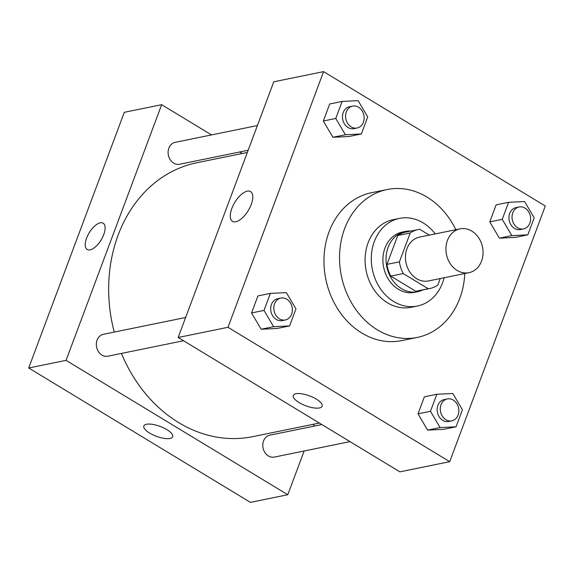 <?xml version="1.0" encoding="UTF-8"?>
<svg xmlns="http://www.w3.org/2000/svg" width="574" height="574" viewBox="0 0 574 574"><rect width="100%" height="100%" fill="white"/><g stroke="black" fill="none" stroke-linecap="round" stroke-linejoin="round"><path stroke-width="0.86" d="M471.842 231.1A22.364 18.397 -101.5 0 1 482.999 254.275A22.364 18.397 -101.5 0 1 468.958 272.679A22.364 18.397 -101.5 0 1 446.464 254.447A22.364 18.397 -101.5 0 1 460.018 228.854A22.364 18.397 -101.5 0 1 471.842 231.1M468.958 272.679L428.484 280.937A22.364 18.397 -101.5 0 1 405.983 262.713A22.364 18.397 -101.5 0 1 419.537 237.119L460.018 228.854M430.019 288.457L417.563 290.996A30.035 24.711 -101.5 0 1 415.791 291.276L390.772 276.116A30.035 24.711 -101.5 0 1 386.969 264.37L397.76 235.519L410.216 232.972L399.425 261.83A30.035 24.711 -101.5 0 0 403.228 273.576L428.247 288.736A30.035 24.711 -101.5 0 0 430.019 288.457A30.035 24.711 -101.5 0 0 437.804 285.084L440.251 278.541M429.33 235.118L419.773 229.32A30.035 24.711 -101.5 0 0 418.001 229.6A30.035 24.711 -101.5 0 0 410.216 232.972M397.76 235.519A30.035 24.711 -101.5 0 1 405.545 232.147L418.001 229.6M410.862 231.057A30.752 25.299 78.5 0 0 405.402 231.444A30.752 25.299 78.5 0 0 386.768 266.63A30.752 25.299 78.5 0 0 417.707 291.7A30.752 25.299 78.5 0 0 422.88 289.913M417.707 291.7L414.593 292.338A30.752 25.299 -101.5 0 1 383.654 267.269A30.752 25.299 -101.5 0 1 402.288 232.083L405.402 231.444M386.969 264.37L399.425 261.83M415.791 291.276L428.247 288.736M390.772 276.116L403.228 273.576M435.185 233.919A44.729 36.793 78.5 0 0 399.49 218.385A44.729 36.793 78.5 0 0 372.382 269.565A44.729 36.793 78.5 0 0 417.384 306.028A44.729 36.793 78.5 0 0 442.547 282.882A44.729 36.793 78.5 0 0 444.132 277.744M399.49 218.385L393.262 219.655A44.729 36.793 78.5 0 0 366.162 270.842A44.729 36.793 78.5 0 0 411.156 307.298L417.384 306.028M455.842 229.708A75.474 62.092 78.5 0 0 387.113 189.528A75.474 62.092 78.5 0 0 341.372 275.9A75.474 62.092 78.5 0 0 417.305 337.426A75.474 62.092 78.5 0 0 459.774 298.365A75.474 62.092 78.5 0 0 464.789 273.525M417.305 337.426L401.743 340.604A75.474 62.092 -101.5 0 1 325.802 279.079A75.474 62.092 -101.5 0 1 371.543 192.706L387.113 189.528M436.836 394.259L424.38 396.806L418.016 413.84L427.623 430.105L443.594 429.345L456.05 426.798L462.422 409.764L452.814 393.499L436.836 394.259L430.471 411.293L440.079 427.565L456.05 426.798M270.376 293.379L257.92 295.926L251.548 312.959L261.156 329.225L277.134 328.464L289.59 325.917L295.962 308.884L286.347 292.618L270.376 293.379L264.004 310.412L273.611 326.685L289.59 325.917M227.986 327.309L449.707 461.675L545.3 206.009L323.578 71.635L227.986 327.309L178.162 337.483L399.884 471.85L449.707 461.675M508.607 202.313L496.151 204.853L489.78 221.887L499.387 238.153L515.366 237.392L527.822 234.845L534.186 217.819L524.579 201.546L508.607 202.313L502.236 219.34L511.843 235.613L527.822 234.845M342.14 101.433L329.684 103.973L323.32 121.006L332.927 137.272L348.906 136.512L361.355 133.964L367.726 116.931L358.119 100.665L342.14 101.433L335.776 118.459L345.383 134.732L361.355 133.964M323.578 71.635L273.755 81.809L178.162 337.483M247.251 191.156A17.407 7.878 121.2 0 1 250.551 191.58A17.407 7.878 121.2 0 1 248.262 210.55A17.407 7.878 121.2 0 1 232.506 221.349A17.407 7.878 121.2 0 1 233.152 205.392A17.407 7.878 121.2 0 1 247.251 191.156M316.274 399.102A15.376 5.288 20.5 0 1 322.107 406.234A15.376 5.288 20.5 0 1 305.856 405.804A15.376 5.288 20.5 0 1 293.307 395.464A15.376 5.288 20.5 0 1 316.274 399.102M322.107 406.234A15.376 5.288 20.5 0 1 305.856 405.804A15.376 5.288 20.5 0 1 293.307 395.464M319.352 423.045L252.682 436.656A139.769 114.987 -101.5 0 1 121.437 353.426M114.248 332.073A139.769 114.987 -101.5 0 1 196.767 162.772L247.344 152.447M257.403 125.548L175.142 142.345A11.179 9.198 78.5 0 0 168.117 151.543A11.179 9.198 78.5 0 0 173.7 163.131A11.179 9.198 78.5 0 0 179.612 164.25L248.162 150.259M350.018 441.628L274.307 457.083A11.179 9.198 -101.5 0 1 263.057 447.971A11.179 9.198 -101.5 0 1 269.837 435.178L321.849 424.559M183.558 340.748L107.847 356.203A11.179 9.198 -101.5 0 1 96.597 347.091A11.179 9.198 -101.5 0 1 103.37 334.298L185.632 317.501M242.192 153.495L239.695 151.988M211.526 134.912L161.66 104.69L66.067 360.364L287.789 494.738L304.141 450.992M313.382 426.281L314.2 424.1M161.66 104.69L124.293 112.325L28.7 367.991L250.422 502.365L287.789 494.738M146.521 424.258A15.376 5.288 20.5 0 1 163.619 427.903A15.376 5.288 20.5 0 1 172.645 436.749A15.376 5.288 20.5 0 1 156.393 436.319A15.376 5.288 20.5 0 1 143.844 425.98A15.376 5.288 20.5 0 1 146.521 424.258M28.7 367.991L66.067 360.364M143.844 425.98A15.376 5.288 -159.5 0 0 156.393 436.319A15.376 5.288 -159.5 0 0 172.645 436.749M103.148 223.193A15.376 6.953 -58.8 0 0 86.617 238.095A15.376 6.953 121.2 0 1 103.148 223.193A15.376 6.953 121.2 0 1 101.124 239.946A15.376 6.953 121.2 0 1 87.212 249.489A15.376 6.953 121.2 0 1 86.617 238.095A15.376 6.953 -58.8 0 0 87.212 249.496M357.1 128.016L353.986 128.655A11.179 9.198 -101.5 0 1 342.735 119.535A11.179 9.198 -101.5 0 1 349.516 106.742L352.63 106.104A11.179 9.198 -101.5 0 1 358.542 107.23A11.179 9.198 -101.5 0 1 364.117 118.818A11.179 9.198 -101.5 0 1 357.1 128.016A11.179 9.198 -101.5 0 1 345.849 118.904A11.179 9.198 -101.5 0 1 352.63 106.104M329.684 103.973L323.32 121.006L332.927 137.272L345.383 134.732M332.927 137.272L348.906 136.512M323.32 121.006L335.776 118.459M285.335 319.969L282.221 320.608A11.179 9.198 -101.5 0 1 270.971 311.488A11.179 9.198 -101.5 0 1 277.744 298.695L280.858 298.057A11.179 9.198 -101.5 0 1 286.77 299.183A11.179 9.198 -101.5 0 1 292.353 310.771A11.179 9.198 -101.5 0 1 285.335 319.969A11.179 9.198 -101.5 0 1 274.085 310.857A11.179 9.198 -101.5 0 1 280.858 298.057M257.92 295.926L251.548 312.959L261.156 329.225L273.611 326.685M261.156 329.225L277.134 328.464M251.548 312.959L264.004 310.412M523.567 228.897L520.453 229.535A11.179 9.198 -101.5 0 1 509.203 220.416A11.179 9.198 -101.5 0 1 515.976 207.623L519.09 206.984A11.179 9.198 -101.5 0 1 525.002 208.111A11.179 9.198 -101.5 0 1 530.584 219.698A11.179 9.198 -101.5 0 1 523.567 228.897A11.179 9.198 -101.5 0 1 512.317 219.785A11.179 9.198 -101.5 0 1 519.09 206.984M496.151 204.853L489.78 221.887L499.387 238.153L511.843 235.613M499.387 238.153L515.366 237.392M489.78 221.887L502.236 219.34M451.795 420.85L448.681 421.488A11.179 9.198 -101.5 0 1 437.431 412.369A11.179 9.198 -101.5 0 1 444.211 399.576L447.325 398.937A11.179 9.198 -101.5 0 1 453.238 400.064A11.179 9.198 -101.5 0 1 458.813 411.651A11.179 9.198 -101.5 0 1 451.795 420.85A11.179 9.198 -101.5 0 1 440.545 411.737A11.179 9.198 -101.5 0 1 447.325 398.937M424.38 396.806L418.016 413.84L427.623 430.105L440.079 427.565M427.623 430.105L443.594 429.345M418.016 413.84L430.471 411.293"/></g></svg>
